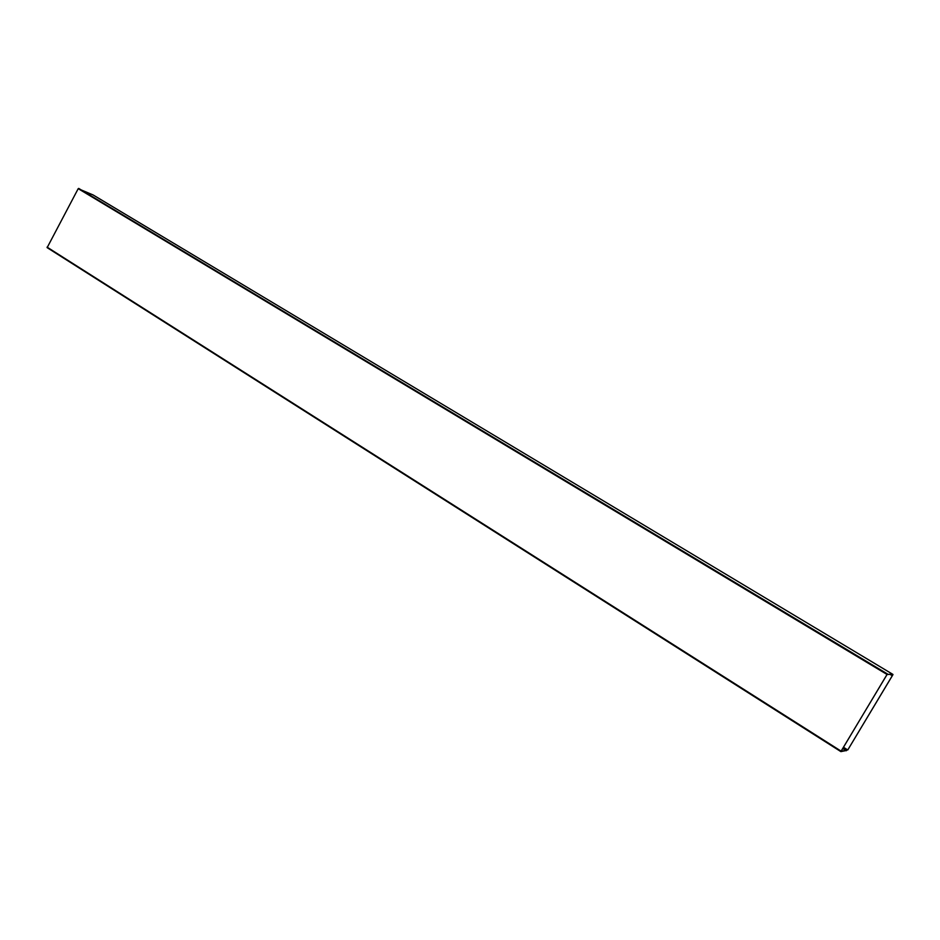 <?xml version="1.0" encoding="UTF-8"?>
<svg xmlns="http://www.w3.org/2000/svg" width="940" height="940" viewBox="0 0 940 940"><rect width="100%" height="100%" fill="white"/><g stroke="black" fill="none" stroke-linecap="round" stroke-linejoin="round"><path stroke-width="1.41" d="M892.283 674.803L891.661 675.355L892.166 674.297L887.09 674.474L841.136 751.107L846.505 750.473L840.877 751.612L887.043 674.474L892.318 674.039L891.825 675.096L892.401 674.415L892.765 674.991L847.786 749.944L892.73 674.979L892.213 674.685L892.73 674.979M47.118 247.62L840.877 751.612L47.141 247.643L78.208 188.67L93.131 194.968M846.294 750.743L842.722 748.475M842.886 748.181L846.541 750.496M890.956 674.274L891.884 674.838M47.071 247.126L841.089 751.119M78.208 188.67L887.043 674.474M78.69 188.411L887.454 673.957M93.095 194.944L892.318 674.039L93.119 194.956M843.051 747.911L846.67 750.202M843.391 747.347L847.081 749.673L843.391 747.335M843.45 747.241L847.739 749.956M892.33 674.074L892.988 674.474L892.33 674.074M889.839 674.262L891.661 675.355"/></g></svg>
